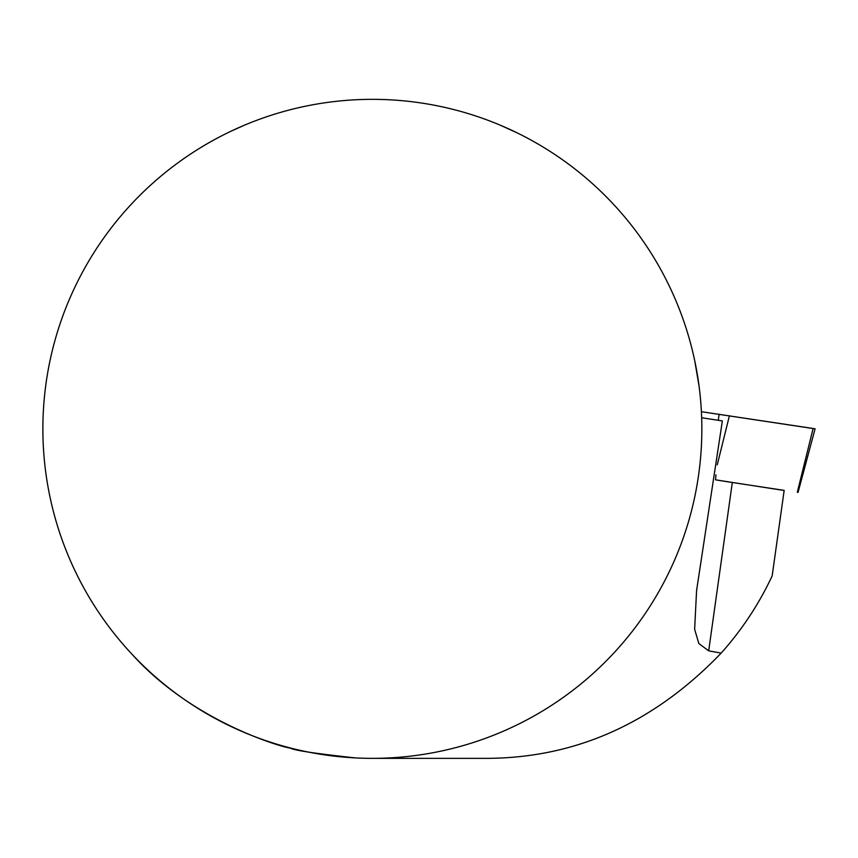 <?xml version="1.0" encoding="UTF-8"?>
<svg xmlns="http://www.w3.org/2000/svg" width="858" height="858" viewBox="0 0 858 858"><rect width="100%" height="100%" fill="white"/><g stroke="black" fill="none" stroke-linecap="round" stroke-linejoin="round"><path stroke-width="1.29" d="M694.841 361.325L699.055 386.1M501.49 125.74L515.797 132.25M232.561 130.502L243.222 125.74M48.681 367.267A329.483 329.483 0 0 1 701.844 428.871A329.483 329.483 0 0 1 341.42 756.895A329.483 329.483 0 0 1 48.681 367.267M132.089 654.322C196.932 726.276 293.372 750.042 289.983 747.886C292.449 750.106 314.285 753.453 355.502 757.925M701.651 417.76L722.361 420.924L696.578 590.615L694.637 629.268L698.83 643.532L708.687 650.847L721.16 653.11C741.923 629.869 758.922 604.139 772.157 575.922L784.169 490.379L732.314 482.486A133.44 0.976 8 0 1 715.593 479.837L715.894 474.828M721.16 653.11C653.721 723.294 575.182 758.375 485.531 758.354L372.351 758.354M784.148 490.486L715.593 479.837M813.116 428.539L701.394 411.711L815.1 428.775L798.058 492.395M708.687 650.847L732.314 482.486M718.243 420.302L719.133 414.21M797.307 492.278L813.137 428.442M729.429 415.701L717.245 464.832M696.621 590.626L697.543 584.03"/></g></svg>
